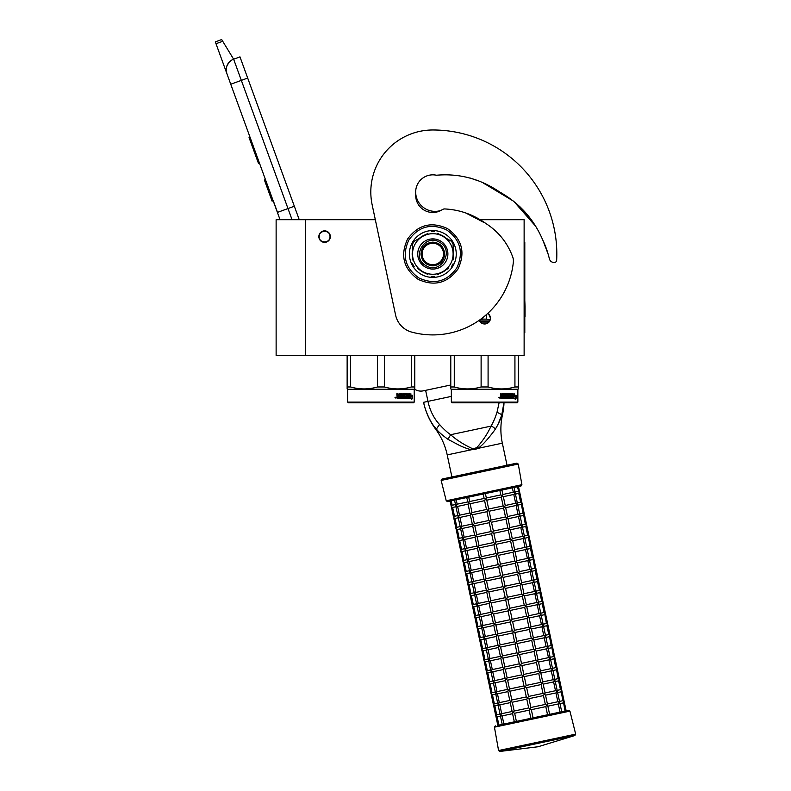 <?xml version="1.0" encoding="UTF-8"?>
<svg xmlns="http://www.w3.org/2000/svg" width="791" height="791" viewBox="0 0 791 791"><rect width="100%" height="100%" fill="white"/><g stroke="black" fill="none" stroke-linecap="round" stroke-linejoin="round"><path stroke-width="1.19" d="M305.435 219.71L276.128 219.71L276.128 355.436L305.435 355.436L305.435 219.71L375.32 219.71L372.166 204.869L395.589 315.055A22.544 22.544 0 0 0 411.785 332.131A80.939 80.939 0 0 0 513.359 261.979A11.272 11.272 0 0 0 512.647 256.798C507.446 242.817 498.607 231.783 486.129 223.685C473.542 214.559 459.66 209.645 444.493 208.933L444.493 208.933A4.509 4.509 0 0 0 442.238 209.664A17.135 17.135 0 0 1 415.68 195.357L415.68 191.976A19.389 19.389 0 0 0 440.884 210.475M305.435 355.436L524.126 355.436L524.126 219.71L478.97 219.71M487.78 313.394A5.745 5.745 0 0 1 484.665 323.984A5.745 5.745 0 0 1 479.287 320.246L480.651 322.342M324.597 230.863A5.745 5.745 0 0 0 318.852 236.618A5.745 5.745 0 0 0 324.597 242.362A5.745 5.745 0 0 0 330.341 236.618A5.745 5.745 0 0 0 324.597 230.863M483.973 323.934L485.328 323.944M489.965 320.464L490.42 318.229M490.41 317.972L488.7 314.126M292.047 219.71L287.993 208.557L277.394 212.413L280.054 219.71L226.888 73.642A11.272 11.272 0 0 1 233.632 59.196L239.98 56.883L299.245 219.71M216.002 43.723L215.32 41.864L221.678 39.55L222.726 41.28L216.002 43.723L226.888 73.642L226.236 70.518M273.646 201.774L277.503 212.374M226.226 69.203L226.869 66.009M226.938 65.811L229.252 62.084M229.331 62.005L231.763 60.076M222.726 41.28L233.632 59.196L239.98 56.883M250.025 137.199L249.066 137.545L251.578 144.446L252.537 144.091M257.194 156.905L256.244 157.251L251.578 144.446M259.527 163.302L258.568 163.648L256.244 157.251M250.272 137.871L249.313 138.217M265.45 179.567L264.392 179.953L272.094 201.141L273.162 200.756M330.005 236.618C330.341 229.637 318.852 229.637 319.188 236.618C318.852 243.598 330.341 243.598 330.005 236.618M347.14 355.436L347.14 388.925L347.704 389.251L414.217 389.251L414.781 388.925L414.781 355.436M411.29 355.436L411.29 386.967L414.781 386.967M411.29 386.967C402.342 389.567 393.394 389.567 384.446 386.967L384.446 355.436M377.475 355.436L377.475 386.967L384.446 386.967M409.837 395.371L411.013 393.928L410.648 395.322L412.437 395.322L412.151 396.696L410.272 396.696L409.837 398.229L409.837 395.371M411.557 399.653L411.884 398.229L409.926 398.229L410.311 396.855L412.18 396.855L412.497 395.322L412.497 398.209L411.557 399.653M399.257 394.758L399.257 398.229L397.141 398.229L396.805 393.789L397.586 393.789L397.913 395.727L398.654 395.727L398.971 393.789L401.868 393.789L402.144 397.398L402.787 397.398L402.787 393.789L403.42 393.789L403.42 397.398L405.239 397.26L405.14 396.568L403.805 396.212L404.063 393.789L406.436 393.789L406.663 395.727L407.345 395.727L407.849 393.789L407.849 397.398L409.056 397.398L408.047 395.727L409.125 395.727L409.57 393.789L409.382 398.229L406.436 398.229L406.119 394.63L404.428 394.758L404.527 395.727L405.813 396.083L405.585 398.229L399.841 398.229L399.841 397.398L401.442 397.26L401.442 396.568L400.187 396.568L400.187 395.727L401.442 395.727L401.442 394.758L399.376 394.63M396.271 397.665L395.164 397.665L395.945 397.319M347.704 389.251L347.704 402.105L414.217 402.105L414.217 389.251M347.704 402.105L348.386 402.777L413.535 402.777L414.217 402.105M347.14 388.925L347.14 386.967L350.631 386.967L350.631 355.436M377.475 386.967C368.527 389.567 359.579 389.567 350.631 386.967M410.648 395.322L410.608 393.928M411.725 396.696L412.002 395.322M411.785 398.684L412.497 398.209M412.071 396.855L412.071 398.209M399.01 398.229L399.01 394.758M399.119 394.63L401.057 394.63M405.249 398.229L405.813 397.883M405.813 396.083L405.476 397.883M405.476 396.083L404.527 395.727M404.428 394.758L404.112 395.599M405.783 394.63L404.201 394.63M408.996 398.229L409.57 397.883M408.749 393.789L409.184 397.883M406.989 393.789L407.849 397.398M406.663 394.145L406.663 395.727M403.113 393.789L403.42 397.398M402.144 394.145L402.144 397.398M398.417 395.727L397.913 395.727M397.359 393.789L397.359 395.381M396.064 397.665L394.976 397.665L395.945 398.021M406.396 397.398L406.307 396.568L407.345 396.568L407.266 397.398L406.396 397.398M398.417 397.398L397.487 397.398L397.359 396.568L398.654 396.568L398.654 397.398L397.487 397.398M395.273 398.002L395.273 397.339M406.663 397.26L406.663 396.568M397.586 397.26L397.586 396.568M395.332 397.28L395.836 397.28M479.593 320.938L489.738 320.938M482.718 317.705L482.718 319.119L486.485 319.119L486.485 314.561M482.718 319.119L479.781 319.89M485.803 323.865L483.538 323.865M450.781 355.436L450.781 388.925L451.345 389.251L517.858 389.251L518.421 388.925L518.421 355.436M514.931 355.436L514.931 386.967L518.421 386.967M514.931 386.967C505.983 389.567 497.035 389.567 488.087 386.967L488.087 355.436M481.116 355.436L481.116 386.967L488.087 386.967M513.478 395.371L514.654 393.928L514.288 395.322L516.078 395.322L515.791 396.696L513.913 396.696L513.478 398.229L513.478 395.371M515.198 399.653L515.524 398.229L513.567 398.229L513.952 396.855L515.821 396.855L516.137 395.322L516.137 398.209L515.198 399.653M502.898 394.758L502.898 398.229L500.782 398.229L500.446 393.789L501.227 393.789L501.543 395.727L502.295 395.727L502.611 393.789L505.508 393.789L505.785 397.398L506.428 397.398L506.428 393.789L507.061 393.789L507.061 397.398L508.88 397.26L508.781 396.568L507.446 396.212L507.703 393.789L510.076 393.789L510.294 395.727L510.986 395.727L511.49 393.789L511.49 397.398L512.697 397.398L511.688 395.727L512.766 395.727L513.211 393.789L513.023 398.229L510.076 398.229L509.76 394.63L508.069 394.758L508.168 395.727L509.453 396.083L509.226 398.229L503.481 398.229L503.481 397.398L505.083 397.26L505.083 396.568L503.827 396.568L503.827 395.727L505.083 395.727L505.083 394.758L503.017 394.63M499.912 397.665L498.805 397.665L499.586 397.319M451.345 389.251L451.345 402.105L517.858 402.105L517.858 389.251M451.345 402.105L452.027 402.777L517.176 402.777L517.858 402.105M487.424 313.72L488.017 313.562M490.123 320.048L486.485 319.119M450.781 388.925L450.781 386.967L454.271 386.967L454.271 355.436M481.116 386.967C472.168 389.567 463.219 389.567 454.271 386.967M514.288 395.322L514.249 393.928M515.366 396.696L515.643 395.322M515.425 398.684L516.137 398.209M515.712 396.855L515.712 398.209M502.651 398.229L502.651 394.758M502.76 394.63L504.698 394.63M508.89 398.229L509.453 397.883M509.453 396.083L509.117 397.883M509.117 396.083L508.168 395.727M508.069 394.758L507.753 395.599M509.424 394.63L507.842 394.63M512.637 398.229L513.211 397.883M512.39 393.789L512.815 397.883M510.63 393.789L511.49 397.398M510.294 394.145L510.294 395.727M506.754 393.789L507.061 397.398M505.785 394.145L505.785 397.398M502.058 395.727L501.543 395.727M501 393.789L501 395.381M499.704 397.665L498.617 397.665L499.586 398.021M510.037 397.398L509.948 396.568L510.986 396.568L510.907 397.398L510.037 397.398M502.058 397.398L501.128 397.398L501 396.568L502.295 396.568L502.295 397.398L501.128 397.398M510.294 397.26L510.294 396.568M501.227 397.26L501.227 396.568M498.973 397.28L499.477 397.28M542.844 240.177L548.094 253.98L542.853 240.207M534.449 224.397L526.045 213.194M524.967 211.968L520.122 206.935M496.728 190.433L494.266 189.079M483.637 183.364L486.969 185.074L483.608 183.354M548.094 253.98L549.508 259.122A4.509 4.509 0 0 0 553.542 262.414L554.244 262.464A2.254 2.254 0 0 0 556.656 260.338A123.999 123.999 0 0 0 432.815 129.981A62.005 62.005 0 0 0 372.166 204.869M490.499 186.992L501.702 193.133M516.77 203.851L534.301 224.16M436.592 175.266A17.135 17.135 0 0 0 415.68 191.976A17.135 17.135 0 0 1 435.9 175.127A4.509 4.509 0 0 0 437.334 175.157C459.838 173.387 480.681 179.043 499.882 192.124C519.687 203.277 534.063 219.433 543.012 240.593A90.619 90.619 0 0 1 547.916 253.318M414.474 389.103A11.272 11.272 0 0 0 423.225 390.853L450.781 384.999M443.524 253.98A10.708 10.708 0 0 0 432.815 243.272A10.708 10.708 0 0 0 422.107 253.98A10.708 10.708 0 0 0 432.815 264.688A10.708 10.708 0 0 0 443.524 253.98M432.815 265.816C425.627 265.114 421.682 261.168 420.98 253.98C421.682 246.792 425.627 242.847 432.815 242.145C440.004 242.847 443.949 246.792 444.651 253.98C443.949 261.168 440.004 265.114 432.815 265.816M424.599 406.426L423.59 402.303A69.826 69.826 0 0 0 435.663 429.197L436.385 429.029C438.303 431.688 442.169 435.109 447.983 439.312L458.909 445.106C461.588 446.589 469.646 449.723 471.782 449.684L474.887 449.575L477.774 448.408C483.647 445.007 493.268 432.123 495.295 429.256C498.903 423.047 501.039 418.35 501.712 415.156L503.936 402.777M435.317 427.783L434.556 426.853M451.345 396.4L423.59 402.303C424.915 409.916 430.531 423.333 436.395 429.038L439.509 424.47C443.385 428.851 447.093 432.262 450.623 434.714L447.983 439.312M472.019 448.448L474.659 448.497L477.062 447.37C483.093 440.458 487.75 433.369 491.023 426.122L450.623 434.714C456.545 439.994 463.684 444.572 472.019 448.448L471.782 449.684L447.212 454.904A66.731 66.731 0 0 0 435.663 429.197M518.263 464.04L441.16 480.434L446.233 500.782L521.902 484.705L518.263 464.04L516.918 463.13L507.031 465.237L502.344 443.178A66.731 66.731 0 0 1 502.433 415.008A69.826 69.826 0 0 0 504.005 402.777M501.524 415.69L497.341 425.973M503.353 408.225L502.997 410.203M502.72 411.458L502.364 412.912M499.091 402.777L497.005 412.259C495.245 417.826 493.248 422.453 491.023 426.122A4.489 2.413 30.5 0 1 495.295 429.256M425.627 390.339L427.971 401.363C429.918 410.489 433.765 418.192 439.509 424.47M547.402 703.97L557.863 701.746L559.603 702.527L558.96 701.518L559.435 703.723M565.031 711.06L563.597 702.784M559.979 703.604L563.291 702.902L564.181 701.558L563.311 702.892L563.914 701.044M559.603 702.527L558.308 703.96L547.876 706.175M530.87 707.49L528.991 698.661L527.656 697.8L528.517 696.456L542.992 693.381L545.493 694.992L547.441 704.128L545.81 706.61L547.54 714.777L533.065 717.852L531.334 709.695L530 708.825L530.87 707.49L545.345 704.405L547.837 706.017L549.607 714.332L560.048 712.118L558.308 703.96M512.588 713.68L502.147 715.895L500.396 715.113L501.029 716.132L500.713 715.43M500.367 715.687L502.216 724.408L497.786 725.347L495.957 716.438M500.485 716.25L497.153 716.953L495.819 716.092L497.153 716.953L495.819 716.092L496.679 714.748L495.819 716.092L493.614 705.414M533.065 717.852L530.86 718.317L529.13 710.16L514.654 713.235L512.904 712.454L512.558 713.522L514.328 721.837L503.887 724.052L502.137 715.895M528.665 707.955L526.786 699.135L512.311 702.21L510.561 701.429L510.215 702.497L512.153 711.623L512.904 712.454L514.18 711.03L528.665 707.955L530 708.825L529.13 710.16M545.058 692.946L555.5 690.721L557.26 691.502L556.617 690.484L557.082 692.689M563.232 700.678L564.181 701.558L562.846 700.688L561.254 691.759M557.635 692.58L560.948 691.868L561.837 690.533L560.967 691.868L561.57 690.019M557.843 701.755L555.964 692.926L545.533 695.151M557.26 691.502L555.984 692.926M512.123 711.475L501.662 713.69L500.396 715.113L500.565 713.927M510.244 702.645L499.803 704.87L498.053 704.089L498.686 705.107L498.36 704.395M545.335 704.405L543.466 695.586L528.991 698.661M528.517 696.456L526.648 687.636L525.313 686.766L526.173 685.431L540.649 682.356L543.15 683.968L545.098 693.104L543.476 695.586M498.142 705.226L494.83 705.928L493.475 705.058L494.81 705.928L493.475 705.058L494.335 703.723L493.475 705.058L491.27 694.379M526.312 696.93L524.443 688.111L509.968 691.186L508.218 690.405L507.871 691.463L509.809 700.599L510.561 701.429L511.836 700.005L526.312 696.93L527.656 697.8L526.786 699.135M542.715 681.921L553.156 679.696L554.916 680.478L554.273 679.459L554.738 681.664M557.171 690.375L560.503 689.663L561.837 690.533L560.888 689.653M558.911 680.735L559.494 679.509L558.624 680.843L555.292 681.545M560.483 689.663L558.604 680.843M558.624 680.843L559.227 678.994M554.916 680.478L553.641 681.901L543.19 684.126M555.5 690.721L553.621 681.901M509.78 700.44L499.339 702.665L498.053 704.089L498.221 702.902M507.901 691.621L497.46 693.845L495.71 693.064L496.343 694.083L496.016 693.371M542.992 693.381L541.123 684.561L526.648 687.636M526.173 685.431L524.304 676.612L522.97 675.741L523.83 674.407L538.305 671.332L540.807 672.943L542.755 682.069L541.133 684.561M495.799 694.191L492.467 694.903L491.132 694.033L492.467 694.903L491.132 694.033L491.992 692.698L491.132 694.033L488.927 683.355M523.968 685.906L522.1 677.076L507.624 680.161L505.874 679.38L505.528 680.438L507.466 689.574L508.218 690.405L509.493 688.981L523.968 685.906L525.313 686.766L524.443 688.111M540.372 670.887L550.813 668.672L552.573 669.453L551.93 668.435L552.395 670.639M558.545 678.629L559.494 679.509L558.159 678.638L556.567 669.71M552.949 670.521L556.261 669.819L557.151 668.474L556.281 669.819L556.884 667.97M553.156 679.696L551.278 670.877L540.846 673.101M552.573 669.453L551.297 670.877M495.72 693.025L495.878 691.878M505.558 680.596L495.117 682.811L493.366 682.04L493.999 683.048L493.673 682.346M540.649 682.356L538.78 673.537L524.304 676.612M523.83 674.407L521.961 665.587L520.626 664.717L521.487 663.382L535.962 660.307L538.463 661.919L540.411 671.045L538.79 673.537M493.446 683.167L490.143 683.869L488.789 683.009L490.123 683.879L488.789 683.009L489.649 681.674L488.789 683.009L486.584 672.33M521.625 674.871L519.756 666.052L505.271 669.137L503.531 668.346L503.185 669.413L505.123 678.549L505.874 679.38L507.15 677.956L521.625 674.871L522.97 675.741L522.1 677.076M495.71 693.064L496.975 691.641L507.436 689.416M538.028 659.862L548.47 657.647L550.22 658.428L549.587 657.41L550.052 659.615M552.484 668.316L555.806 667.614L557.151 668.474L556.202 667.604M554.224 658.676L554.807 657.45L553.918 658.794L550.605 659.496M555.796 667.614L553.918 658.794M553.937 658.784L554.54 656.945M550.813 668.672L548.934 659.852L538.503 662.067M550.22 658.428L548.954 659.852M493.376 682L493.535 680.843M503.214 669.572L492.763 671.796L491.023 671.005L491.656 672.024L491.33 671.322M538.305 671.332L536.436 662.512L521.961 665.587M521.487 663.382L519.618 654.562L518.283 653.692L519.143 652.357L533.628 649.273L536.12 650.884L538.068 660.02L536.436 662.512M491.102 672.142L487.8 672.844L486.445 671.984L487.78 672.854L486.445 671.984L487.305 670.649L486.445 671.984L484.24 661.306M519.282 663.847L517.413 655.027L502.938 658.102L501.187 657.321L500.841 658.389L502.779 667.525L503.531 668.346L504.806 666.932L519.282 663.847L520.626 664.717L519.756 666.052M493.366 682.04L494.652 680.606L505.093 678.391M535.685 648.838L546.136 646.613L547.876 647.404L547.243 646.385L547.708 648.59M553.858 656.579L554.807 657.45L553.463 656.579L551.881 647.651M548.262 648.472L551.574 647.77L552.464 646.425L551.594 647.76L552.197 645.911M547.876 647.404L546.591 648.828L536.16 651.042M548.47 657.647L546.591 648.828M491.033 670.976L491.191 669.819M500.871 658.547L490.43 660.762L488.68 659.981L489.313 660.999L488.986 660.297M535.962 660.307L534.093 651.487L519.618 654.562M516.8 641.323L531.275 638.248L533.025 639.029L533.777 639.86L535.715 648.996L534.093 651.477M488.759 661.118L485.437 661.82L484.092 660.96L485.437 661.82L484.092 660.96L484.962 659.625L484.092 660.96L481.887 650.281M516.938 652.822L515.07 644.003L500.594 647.078L498.844 646.296L498.498 647.364L500.436 656.49L501.187 657.321L502.463 655.897L516.938 652.822L518.283 653.692L517.413 655.027M491.023 671.005L492.289 669.591L502.75 667.367M533.342 637.813L543.793 635.588L545.533 636.369L544.9 635.361L545.365 637.556M551.515 645.545L552.464 646.425L551.119 645.555L549.537 636.626M545.919 637.447L549.231 636.735L550.121 635.4L549.251 636.735L549.854 634.886M546.126 646.623L544.248 637.803L533.806 640.018M545.533 636.369L544.267 637.793M488.69 659.941L488.848 658.794M498.528 647.513L488.087 649.737L486.336 648.956L486.969 649.975L486.643 649.263M533.618 649.282L531.74 640.453L517.274 643.538L515.93 642.668L515.07 644.003M514.595 641.798L512.726 632.978L498.251 636.053L496.501 635.272L496.155 636.34L498.093 645.466L498.844 646.296L500.12 644.873L514.595 641.798L515.93 642.668L516.8 641.333L514.931 632.503L513.586 631.643L514.457 630.298L528.932 627.223L531.433 628.835L533.371 637.971L531.75 640.453M486.416 650.093L483.113 650.795L481.749 649.935L483.093 650.795L481.749 649.935L482.619 648.59L481.749 649.935L479.544 639.247M519.143 652.357L517.274 643.528M488.68 659.981L489.945 658.557L500.406 656.342M530.998 626.788L541.44 624.564L543.19 625.345L542.557 624.326L543.022 626.531M549.172 634.52L550.121 635.4L548.776 634.53L546.888 625.711L543.575 626.413M547.194 625.602L547.777 624.376L546.888 625.711M546.907 625.711L547.51 623.862M543.19 625.345L541.924 626.769L531.463 628.993M543.783 635.598L541.904 626.769M498.053 645.308L487.622 647.532L486.336 648.956L486.505 647.77M496.184 636.488L485.743 638.713L483.993 637.932L484.626 638.95L484.3 638.238M514.457 630.298L512.588 621.479L511.243 620.609L512.113 619.274L526.588 616.199L529.09 617.811L531.028 626.937L529.406 629.428L514.931 632.503M531.275 638.248L529.397 629.428M484.072 639.069L480.75 639.771L479.405 638.901L480.75 639.771L479.405 638.901L480.275 637.566L479.405 638.901L477.2 628.222M512.252 630.773L510.383 621.953L495.908 625.028L494.157 624.247L493.802 625.305L495.749 634.441L496.501 635.272L497.776 633.848L512.252 630.773L513.586 631.643L512.726 632.978M528.655 615.764L539.096 613.539L540.846 614.32L540.213 613.302L540.678 615.507M546.828 623.496L547.777 624.376L546.433 623.506L544.851 614.577M541.232 615.388L544.544 614.686L545.424 613.351L544.564 614.686L545.167 612.837M541.44 624.564L539.561 615.744L529.12 617.969M540.846 614.32L539.581 615.744M495.71 634.283L485.279 636.508L483.993 637.932L484.161 636.745M493.841 625.463L483.39 627.688L481.65 626.907L482.283 627.925L481.956 627.214M528.932 627.223L527.053 618.404L512.588 621.479M512.113 619.274L510.244 610.454L508.9 609.584L509.77 608.249L524.245 605.174L526.747 606.786L528.685 615.912L527.063 618.404M481.729 628.034L478.417 628.746L477.062 627.876L478.407 628.746L477.062 627.876L477.932 626.541L477.062 627.876L474.857 617.198M509.908 619.748L508.04 610.919L493.554 614.004L491.814 613.223L491.458 614.281L493.406 623.417L494.157 624.247L495.433 622.824L509.908 619.748L511.243 620.609L510.383 621.953M526.312 604.729L536.753 602.515L538.503 603.296L537.87 602.277L538.335 604.482M540.767 613.183L544.089 612.481L545.424 613.351L544.475 612.471M542.507 603.553L543.081 602.317L542.221 603.662L538.889 604.364M544.07 612.481L542.201 603.662M542.221 603.662L542.824 601.813M539.096 613.539L537.218 604.72L526.776 606.934M538.503 603.296L537.237 604.72M481.66 626.868L481.818 625.721M491.498 614.439L481.037 616.664L479.297 615.882L479.939 616.891L479.613 616.189M526.588 616.199L524.71 607.379L510.244 610.454M509.77 608.249L507.901 599.43L506.556 598.56L507.427 597.225L521.912 594.14L524.403 595.752L526.341 604.888L524.72 607.379M479.386 617.01L476.073 617.712L474.719 616.851L476.063 617.722L474.719 616.851L475.589 615.517L474.719 616.851L472.514 606.173M507.565 608.714L505.696 599.894L491.221 602.969L489.471 602.188L489.115 603.256L491.063 612.392L491.814 613.223L493.08 611.799L507.565 608.714L508.9 609.584L508.04 610.919M481.65 626.907L482.935 625.473L493.366 623.259M523.968 593.705L534.419 591.48L536.16 592.271L535.527 591.253L535.991 593.458M542.132 601.447L543.081 602.317L541.746 601.457L539.857 592.637L536.545 593.339M540.154 592.518L540.737 591.292L539.857 592.637M539.877 592.627L540.48 590.778M536.16 592.271L534.874 593.695L524.433 595.91M536.753 602.515L534.874 593.695M491.023 612.234L480.592 614.449L479.297 615.882L479.475 614.686M489.154 603.414L478.713 605.629L476.953 604.848L477.596 605.866L477.28 605.164M524.245 605.174L522.367 596.355L507.901 599.43M507.427 597.225L505.548 588.405L504.213 587.535L505.083 586.2L519.558 583.115L522.06 584.727L523.998 593.863L522.376 596.345M477.042 605.985L473.73 606.687L472.375 605.827L473.71 606.697L472.375 605.827L473.245 604.492L472.375 605.827L470.17 595.148M505.222 597.689L503.343 588.87L488.878 591.945L487.127 591.164L486.772 592.232L488.719 601.358L489.471 602.188L490.746 600.764L505.222 597.689L506.556 598.56L505.696 599.894M521.625 582.68L532.076 580.456L533.816 581.237L533.183 580.228L533.648 582.433M536.071 591.134L539.403 590.422L540.737 591.292L539.788 590.422M537.811 581.494L538.394 580.268L537.514 581.612L534.202 582.314M539.383 590.432L537.514 581.612M537.534 581.603L538.137 579.754M534.409 591.49L532.531 582.67L522.09 584.885M533.816 581.237L532.551 582.66M488.68 601.209L478.229 603.424L476.953 604.848L477.131 603.662M486.811 592.39L476.37 594.605L474.61 593.823L475.253 594.842L474.926 594.13M521.902 594.15L520.023 585.32L505.558 588.405M505.083 586.2L503.205 577.371L501.87 576.51L502.74 575.166L517.215 572.091L519.717 573.702L521.655 582.838L520.033 585.32M474.699 594.961L471.387 595.663L470.032 594.802L471.367 595.663L470.032 594.802L470.902 593.458L470.032 594.802L467.827 584.114M502.878 586.665L501 577.845L486.534 580.92L484.784 580.139L484.428 581.207L486.376 590.333L487.127 591.164L488.393 589.74L502.878 586.665L504.213 587.535L503.343 588.87M519.282 571.656L529.723 569.431L531.473 570.212L530.84 569.194L531.305 571.399M537.445 579.388L538.394 580.268L537.059 579.398L535.171 570.578L531.859 571.29M535.467 570.469L536.051 569.243L535.171 570.578M535.191 570.578L535.794 568.729M531.473 570.212L530.207 571.636L519.746 573.861M532.066 580.465L530.188 571.636M486.336 590.185L475.905 592.4L474.61 593.823L474.788 592.637M484.468 581.355L474.027 583.58L472.267 582.799L472.909 583.817L472.583 583.105M502.74 575.166L500.861 566.346L499.526 565.476L500.396 564.141L514.872 561.066L517.373 562.678L519.311 571.814L517.69 574.296L503.205 577.371M519.558 583.115L517.68 574.296M472.356 583.936L469.023 584.638L467.689 583.768L469.023 584.638L467.689 583.768L468.559 582.433L467.689 583.768L465.484 573.089M500.535 575.64L498.656 566.821L484.191 569.896L482.441 569.115L482.085 570.173L484.033 579.309L484.784 580.139L486.05 578.715L500.535 575.64L501.87 576.51L501 577.845M516.938 560.631L527.37 558.406L529.13 559.188L528.497 558.169L528.961 560.374M535.102 568.363L536.051 569.243L534.716 568.373L533.124 559.445M529.515 560.255L532.827 559.553L533.707 558.219L532.837 559.553L533.45 557.704M529.723 569.431L527.844 560.611L517.403 562.836M529.13 559.188L527.854 560.611M483.993 579.15L473.562 581.375L472.267 582.799L472.435 581.612M482.124 570.331L471.683 572.555L469.923 571.774L470.566 572.793L470.24 572.081M517.215 572.091L515.337 563.271L500.861 566.346M500.396 564.141L498.518 555.322L497.183 554.451L498.053 553.117L512.528 550.042L515.03 551.653L516.968 560.779L515.346 563.271M470.012 572.902L466.7 573.613L465.345 572.743L466.68 573.613L465.345 572.743L466.215 571.409L465.345 572.743L463.14 562.065M498.192 564.616L496.313 555.786L481.848 558.871L480.097 558.09L479.741 559.148L481.689 568.284L482.441 569.115L483.706 567.691L498.192 564.616L499.526 565.476L498.656 566.821M514.595 549.597L525.026 547.382L526.786 548.163L526.153 547.145L526.618 549.35M529.041 558.05L532.373 557.348L533.707 558.219L532.758 557.339M530.781 548.42L531.364 547.184L530.494 548.529L527.172 549.231M532.353 557.348L530.484 548.529M530.494 548.529L531.107 546.68M527.37 558.406L525.501 549.587L515.06 551.802M526.786 548.163L525.511 549.587M469.933 571.735L470.091 570.588M479.781 559.306L469.32 561.531L467.58 560.75L468.223 561.758L467.906 561.056M514.872 561.066L512.993 552.247L498.518 555.322M498.053 553.117L496.175 544.297L494.84 543.427L495.71 542.092L510.185 539.017L512.687 540.629L514.625 549.755L513.003 552.247M467.669 561.877L464.337 562.589L463.002 561.719L464.337 562.589L463.002 561.719L463.872 560.384L463.002 561.719L460.797 551.04M495.848 553.581L493.97 544.762L479.494 547.847L477.754 547.056L477.398 548.123L479.346 557.26L480.097 558.09L481.363 556.666L495.848 553.581L497.183 554.451L496.313 555.786M469.923 571.774L471.199 570.351L481.65 568.126M512.252 538.572L522.683 536.357L524.443 537.138L523.81 536.12L524.275 538.325M530.415 546.314L531.364 547.184L530.029 546.324L528.437 537.386M524.828 538.206L528.141 537.504L528.764 535.645M525.026 547.382L523.158 538.562L512.716 540.777M524.443 537.138L523.167 538.562M467.59 560.71L467.748 559.553M477.438 548.282L466.997 550.496L465.237 549.715L465.879 550.734L465.553 550.032M495.71 542.092L493.831 533.272L492.496 532.402L493.366 531.068L507.852 527.983L510.343 529.594L512.281 538.73L510.65 541.222L496.175 544.297M512.528 550.042L510.65 541.222M465.326 550.852L462.013 551.554L460.659 550.694L461.993 551.564L460.659 550.694L461.529 549.359L460.659 550.694L458.454 540.016M493.505 542.557L491.626 533.737L477.161 536.812L475.411 536.031L475.055 537.099L476.993 546.235L477.754 547.056L479.03 545.632L493.505 542.557L494.84 543.427L493.97 544.762M467.58 560.75L468.855 559.326L479.306 557.101M509.908 527.548L520.359 525.323L522.1 526.104L521.457 525.095L521.931 527.3M524.354 536.001L527.686 535.289L529.021 536.16L528.072 535.289M526.094 526.361L526.677 525.135L525.788 526.48L522.485 527.182M527.666 535.299L525.788 526.48M525.807 526.47L526.42 524.621M522.683 536.357L520.814 527.538L510.373 529.752M522.1 526.104L520.824 527.528M476.963 546.077L466.522 548.292L465.237 549.715L465.405 548.529M475.094 537.257L464.653 539.472L462.893 538.691L463.536 539.709L463.21 539.007M493.366 531.068L491.488 522.238L490.153 521.378L491.023 520.033L505.498 516.958L508 518.57L509.938 527.706L508.306 530.197L493.831 533.272M510.185 539.017L508.306 530.197M462.982 539.828L459.67 540.53L458.315 539.67L459.65 540.53L458.315 539.67L459.185 538.325L458.315 539.67L456.11 528.991M491.162 531.532L489.283 522.713L474.808 525.788L473.067 525.006L472.711 526.074L474.649 535.2L475.411 536.031L476.676 534.607L491.162 531.532L492.496 532.402L491.626 533.737M507.565 516.523L518.016 514.298L519.756 515.079L519.114 514.061L519.588 516.266M525.728 524.255L526.677 525.135L525.343 524.265L523.751 515.337M520.142 516.157L523.444 515.445L524.334 514.11L523.464 515.445L524.077 513.596M519.756 515.079L518.471 516.513L508.03 518.728M520.34 525.333L518.471 516.513M474.62 535.052L464.179 537.267L462.893 538.691L463.061 537.504M472.741 526.223L462.31 528.447L460.55 527.666L461.193 528.685L460.866 527.983M491.023 520.033L489.145 511.213L487.81 510.343L488.68 509.008L503.155 505.933L505.657 507.545L507.595 516.681L505.973 519.163L491.488 522.238M507.842 527.993L505.963 519.163M460.639 528.803L457.307 529.505L455.972 528.635L457.307 529.505L455.972 528.635L456.842 527.3L455.972 528.635L453.767 517.957M488.818 520.508L486.94 511.688L472.464 514.763L470.714 513.982L470.368 515.05L472.306 524.176L473.067 525.006L474.333 523.583L488.818 520.508L490.153 521.378L489.283 522.713M472.276 524.018L461.835 526.242L460.55 527.666L460.718 526.48M470.398 515.198L459.966 517.423L458.207 516.642L458.849 517.66L458.523 516.948M505.222 505.498L515.653 503.274L517.413 504.055L516.77 503.036L517.245 505.241L517.413 504.055L517.245 505.241L517.413 504.055L517.245 505.241L517.413 504.055L516.137 505.479L505.686 507.703M523.385 513.23L524.334 514.11L522.999 513.24L521.407 504.312M517.798 505.123L521.101 504.421L521.991 503.086L521.121 504.421L521.734 502.572M517.996 514.308L516.128 505.479M505.498 516.958L503.62 508.138L489.145 511.213M488.68 509.008L486.801 500.189L485.466 499.319L486.336 497.984L500.812 494.909L503.313 496.521L505.251 505.647L503.63 508.138M458.296 517.779L454.983 518.481L453.629 517.611L454.963 518.481L453.629 517.611L454.499 516.276L453.629 517.611L451.424 506.932M486.475 509.483L484.596 500.654L470.121 503.738L468.371 502.957L468.025 504.015L469.963 513.151L470.714 513.982L471.99 512.558L486.475 509.483L487.81 510.343L486.94 511.688M455.952 506.744L452.62 507.456L451.285 506.586L452.62 507.456L451.285 506.586L452.155 505.251L451.285 506.586L450.109 501.079L451.216 500.841L447.558 501.613L484.29 493.811L483.192 494.039L484.132 498.459L485.466 499.319L484.596 500.654M458.216 516.602L458.375 515.455M468.054 504.174L457.603 506.398L455.863 505.617L456.506 506.626L456.18 505.924M502.878 494.474L513.31 492.249L515.07 493.03L514.427 492.012L514.901 494.217M517.324 502.918L520.656 502.216L521.991 503.086L521.042 502.206M519.064 493.287L519.647 492.051L518.777 493.396L515.455 494.098M520.636 502.216L518.758 493.396M518.777 493.396L519.38 491.547M515.653 503.274L513.784 494.454L503.343 496.679M515.07 493.03L513.794 494.454M503.155 505.933L501.276 497.114L486.801 500.189M501.939 490.054L502.908 494.622L501.286 497.114M458.207 516.642L459.482 515.218L469.933 512.993M456.031 504.431L455.863 505.617L456.031 504.431L455.863 505.617L456.031 504.431L455.863 505.617L457.149 504.183L467.59 501.969M457.149 504.183L456.209 499.774L455.092 500.011M518.698 491.181L517.354 486.781L518.481 486.544L519.647 492.051L518.313 491.191L519.647 492.051L566.148 710.822M513.31 492.249L512.37 487.839M500.812 494.909L499.872 490.499M486.336 497.984L485.397 493.574M468.717 497.124L469.656 501.534L468.371 502.957L466.65 497.559L456.209 499.774M516.918 463.13L442.011 479.059L441.16 480.434M521.902 484.705L521.032 486L484.29 493.811M469.656 501.534L484.132 498.449M514.981 491.893L518.293 491.191M455.478 504.539L452.175 505.251L451.236 500.832M470.121 503.738L472 512.558M459.482 515.218L457.623 506.388M454.499 516.276L452.64 507.456M454.518 516.276L457.821 515.574M459.966 517.423L461.835 526.242M472.464 514.763L474.343 523.583M460.174 526.598L456.862 527.3L454.983 518.481M519.667 513.952L522.98 513.24M462.31 528.447L464.179 537.267M474.808 525.788L476.686 534.607M459.185 538.325L457.327 529.505M459.205 538.325L462.517 537.623M522.011 524.977L525.323 524.275M477.161 536.812L479.03 545.632M466.522 548.292L464.653 539.472M464.861 548.647L461.549 549.35L459.67 540.53M466.997 550.496L468.875 559.316M481.363 556.666L479.504 547.837M467.204 559.672L463.892 560.374L462.013 551.554M526.697 547.026L530.01 546.324M471.218 570.351L469.34 561.521M483.706 567.691L481.848 558.871M466.215 571.409L464.357 562.579M466.235 571.409L469.547 570.697M471.683 572.555L473.562 581.375M484.191 569.896L486.06 578.715M471.891 581.731L468.579 582.433L466.7 573.613M531.384 569.085L534.696 568.373M474.027 583.58L475.905 592.4M486.534 580.92L488.403 589.74M470.902 593.458L469.043 584.638M470.922 593.458L474.234 592.756M533.727 580.11L537.04 579.408M488.878 591.945L490.746 600.764M478.248 603.424L476.37 594.605M476.577 603.78L473.265 604.482L471.387 595.663M478.713 605.629L480.592 614.449M491.221 602.969L493.09 611.789M478.921 614.805L475.609 615.507L473.73 606.687M538.424 602.159L541.726 601.457M482.935 625.473L481.057 616.654M495.433 622.824L493.564 613.994M477.932 626.541L476.073 617.712M477.952 626.541L481.264 625.829M495.908 625.028L497.776 633.848M485.279 636.508L483.4 627.678M483.608 636.864L480.295 637.566L478.417 628.746M543.11 624.208L546.413 623.506M485.743 638.713L487.622 647.532M498.251 636.053L500.13 644.873M482.619 648.59L480.76 639.771M482.639 648.59L485.951 647.888M545.454 635.242L548.756 634.53M488.087 649.737L489.965 658.557M500.594 647.078L502.473 655.897M484.962 659.625L483.113 650.795M484.982 659.615L488.294 658.913M547.797 646.267L551.109 645.565M490.43 660.762L492.309 669.582M502.938 658.102L504.816 666.922M487.305 670.649L485.456 661.82M487.325 670.639L490.638 669.937M550.14 657.291L553.453 656.589M494.652 680.606L492.773 671.786M507.16 677.956L505.281 669.127M489.649 681.674L487.8 672.844M489.669 681.664L492.981 680.962M495.117 682.811L496.995 691.641M507.624 680.161L509.503 688.981M495.324 691.987L492.012 692.698L490.143 683.869M554.827 679.34L558.139 678.638M497.46 693.845L499.339 702.665M509.968 691.186L511.846 700.005M494.335 703.723L492.486 694.903M494.355 703.723L497.668 703.021M499.803 704.87L501.682 713.69M512.311 702.21L514.19 711.03M500.011 714.046L496.699 714.748L494.83 705.928M559.514 701.399L562.826 700.697M514.654 713.235L516.394 721.392L530.86 718.317M545.81 706.61L531.334 709.695M498.903 725.11L497.173 716.953M495.324 725.871L494.444 727.176L569.935 711.129L568.61 710.298L497.786 725.347M535.507 226.068L513.745 201.309L485.565 184.343M476.815 180.348L470.2 178.054M464.633 212.393L483.963 222.459M432.815 129.981A62.005 62.005 0 0 0 370.811 191.976M553.542 262.414L554.244 262.464M415.245 243.836A20.289 20.289 0 0 0 442.96 271.55A20.289 20.289 0 0 0 442.96 236.4L442.96 236.4A20.289 20.289 0 0 0 415.245 243.836M412.526 248.038L412.526 244.152A22.544 22.544 0 0 1 414.158 241.314L417.51 239.386M427.812 233.434L412.526 242.264A23.423 23.423 0 0 1 453.105 242.264A23.423 23.423 0 0 1 421.099 274.259A23.423 23.423 0 0 1 412.526 242.264L412.526 259.932M439.707 234.522A20.635 20.635 0 0 1 446.213 238.279M425.271 267.042A15.078 15.078 0 0 1 419.754 246.436A15.078 15.078 0 0 1 440.36 240.919A15.078 15.078 0 0 1 445.877 261.514A15.078 15.078 0 0 1 425.271 267.042M448.101 239.376L453.105 242.264L453.105 248.018M453.105 259.913L453.105 244.152A22.544 22.544 0 0 0 451.473 241.314L437.799 233.424M453.105 250.223A20.635 20.635 0 0 1 453.105 257.728M437.819 274.517L448.121 268.564M446.213 269.672A20.635 20.635 0 0 1 439.717 273.429M417.529 268.584L427.832 274.526M425.924 273.429A20.635 20.635 0 0 1 419.418 269.672M412.526 257.728A20.635 20.635 0 0 1 412.526 250.223M419.418 238.279A20.635 20.635 0 0 1 425.914 234.522M432.815 230.547L434.447 231.486A22.544 22.544 0 0 0 431.184 231.486L432.815 230.547M453.105 263.808L453.105 265.687L451.473 266.636A22.544 22.544 0 0 0 453.105 263.808M434.447 276.464L432.815 277.404L431.184 276.464A22.544 22.544 0 0 0 434.447 276.464M414.158 266.636L412.526 265.687L412.526 263.808A22.544 22.544 0 0 0 414.158 266.636M426.052 265.687C410.519 257.688 424.886 232.811 439.578 242.264C455.112 250.263 440.745 275.139 426.052 265.687M524.126 332.665L524.799 332.665L524.799 242.481L524.126 242.481M525.046 316.815L525.046 306.186M524.799 300.372L525.046 306.344M294.351 206.243L287.993 208.557L233.632 59.196M230.745 84.232L247.692 78.062M488.957 322.066L480.384 322.066M502.344 443.178L477.774 448.408L477.062 447.37M497.005 412.259L502.433 415.008M474.659 448.497L474.887 449.575M575.68 734.137L498.567 750.53L499.813 751.45L574.909 735.492L575.68 734.137L569.935 711.129M446.688 229.954C460.451 239.802 463.833 252.438 456.842 267.842C446.984 281.616 434.358 284.997 418.943 277.997C405.18 268.149 401.798 255.523 408.789 240.108C418.637 226.335 431.273 222.953 446.688 229.954M524.126 325.892L524.799 325.892M524.126 249.244L524.799 249.244M451.898 476.953L447.212 454.904M561.719 711.762L559.86 703.041M559.633 701.953L557.517 692.016M500.13 714.599L498.023 704.662M557.289 690.929L555.173 680.992M497.786 703.575L495.67 693.638M554.946 679.904L552.83 669.967M495.443 692.55L493.327 682.613M552.602 668.879L550.487 658.933M493.1 681.526L490.984 671.589M550.259 657.855L548.143 647.908M490.756 670.501L488.64 660.554M547.916 646.82L545.8 636.884M488.413 659.467L486.297 649.53M545.572 635.796L543.457 625.859M486.07 648.442L483.954 638.505M543.229 624.771L541.113 614.834M483.726 637.417L481.61 627.481M540.886 613.747L538.77 603.81M481.383 626.393L479.267 616.456M538.542 602.722L536.427 592.775M479.039 615.368L476.924 605.422M536.199 591.688L534.083 581.751M476.696 604.344L474.58 594.397M533.846 580.663L531.74 570.726M474.353 593.309L472.237 583.372M531.503 569.639L529.397 559.702M472.009 582.285L469.894 572.348M529.159 558.614L527.053 548.677M469.666 571.26L467.55 561.323M526.816 547.59L524.71 537.643M467.323 560.236L465.207 550.299M524.473 536.565L522.367 526.618M464.979 549.211L462.864 539.264M522.129 525.531L520.023 515.594M462.636 538.177L460.52 528.24M519.786 514.506L517.68 504.569M460.293 527.152L458.177 517.215M517.443 503.481L515.337 493.544M457.94 516.128L455.834 506.191M455.596 505.103L454.548 500.13M515.099 492.457L514.041 487.483M446.233 500.782L447.558 501.613M494.444 727.176L498.567 750.53M499.813 751.45L538.058 746.753L574.909 735.492M418.162 279.361C434.229 286.708 447.498 283.257 457.959 269.029C465.672 252.645 462.171 239.169 447.469 228.599C431.402 221.253 418.132 224.693 407.662 238.922C399.959 255.315 403.459 268.792 418.162 279.361"/></g></svg>

